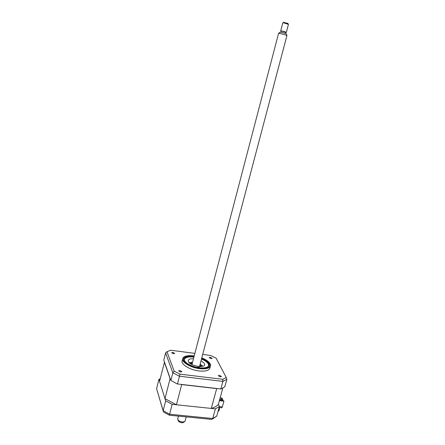 <?xml version="1.0" encoding="UTF-8"?>
<svg xmlns="http://www.w3.org/2000/svg" width="445" height="445" viewBox="0 0 445 445"><rect width="100%" height="100%" fill="white"/><g stroke="black" fill="none" stroke-linecap="round" stroke-linejoin="round"><path stroke-width="0.67" d="M219.463 400.378L223.774 400.845L223.93 401.168L222.339 406.936L219.346 406.619M219.379 400.672L223.93 401.168M160.222 378.673L158.937 379.368L165.668 400.834L172.176 404.333L215.38 408.855L219.374 406.53L216.743 416.103L212.515 419.04M215.38 408.855L212.732 418.528L216.743 416.103M218 411.525L218.968 410.657L219.507 408.699L219.051 407.703M211.575 419.468L212.732 418.528L169.617 414.228L169.445 415.23M172.176 404.333L169.617 414.228L163.148 410.685L163.454 412.009M165.668 400.834L163.148 410.685L156.595 388.685L163.115 410.868M158.937 379.368L156.595 388.685M218.795 408.627L219.507 408.699M219.374 406.53L218.373 404.36C216.882 406.118 214.523 407.475 211.292 408.427L176.426 404.778L164.984 398.637L159.555 381.326L164.483 362.097M180.559 372.059L181.905 371.675L179.952 370.501L178.601 370.891L180.559 372.059M173.439 353.764L174.729 353.43L172.899 352.379L171.609 352.707L173.439 353.764M211.002 358.648L212.17 358.347L210.301 357.268L209.128 357.569L211.002 358.648M220.242 376.876L221.454 376.526L219.452 375.324L218.239 375.675L220.242 376.876M182.172 360.689L182.083 361.029C181.109 364.566 190.193 369.979 199.004 370.941C205.462 371.547 209.111 370.54 209.945 367.932L210.435 366.101M193.781 355.872C188.569 355.271 185.059 355.85 183.24 357.619L182.656 358.809C181.688 362.325 190.783 367.709 199.599 368.683C206.063 369.3 209.706 368.31 210.541 365.718L210.407 364.355C209.406 361.969 206.536 359.821 201.796 357.919M194.081 356.417C188.385 355.833 185.131 356.701 184.313 359.02C183.462 362.135 191.506 366.891 199.293 367.754C205.012 368.304 208.238 367.431 208.978 365.134C209.067 362.781 206.63 360.533 201.668 358.403M194.209 355.933L193.859 355.883M202.72 354.437L210.58 355.472L216.075 358.114L226.249 377.51L222.75 379.301L180.019 374.162L174.167 371.18L166.953 351.689L165.59 352.941L163.788 360.1L170.891 380.425L177.032 383.913L221.043 388.986L177.032 383.913M177.472 383.835L180.019 374.162M170.891 380.425L172.827 372.838L174.167 371.18M220.859 388.835L222.895 381.393L222.75 379.301M221.043 388.986L224.82 386.716L226.844 379.346L226.249 377.51M216.075 358.114L216.548 359.009M166.953 351.689L170.602 350.293M170.813 350.232L194.871 353.402M200.979 364.672L200.122 364.255M198.264 367.603L197.697 367.075L199.605 367.431L199.338 367.759M208.538 366.096L208.371 364.088C207.364 362.23 205.073 360.55 201.496 359.054M193.909 357.068C188.964 356.54 185.843 357.196 184.547 359.032L184.308 359.755M193.658 358.036L193.781 357.563M201.062 360.7L204.561 363.604L204.739 364.661C204.555 368.527 189.776 365.729 188.407 361.546L188.268 360.578C188.663 359.243 190.404 358.62 193.48 358.714M189.119 362.58L192.557 362.236M200.133 364.216L202.959 366.202M222.1 406.908L221.855 407.798L219.107 407.509M189.932 363.309L192.329 363.109M199.905 365.089L201.891 366.435M192.54 362.313L191.428 362.224M201.123 364.761L200.111 364.294M164.984 398.637L170.101 378.589L164.377 362.185M176.426 404.778L181.677 384.575L181.226 384.397M211.292 408.427L216.687 388.607L181.677 384.575M217.01 388.518L216.687 388.607M218.373 404.36L222.806 388.19M222.672 400.728L222.878 399.977L221.955 398.047L220.158 397.852M221.927 399.198L221.716 398.759L221.933 399.198L221.093 398.892L221.721 398.748L221.276 398.959M219.93 398.676L220.303 399.326L219.769 399.265M222.878 399.977L219.669 399.621M219.802 399.137L219.997 398.681M192.268 363.348L190.705 363.849M199.905 366.541L199.638 366.079M192.073 364.099L191.617 364.377M200.951 366.53L199.838 365.328M184.436 421.682L184.08 422.005C182.762 423.1 180.976 422.945 178.718 421.549L177.889 419.874M177.733 418.917L178.434 420.519C181.237 422.249 183.457 422.439 185.087 421.087L186.216 416.882M199.521 366.53L286.903 35.656C285.506 34.827 283.142 34.109 279.805 33.492L278.526 33.547M279.727 32.329L280.756 32.246C283.448 32.735 285.356 33.319 286.485 33.992L286.513 34.098M280.956 32.274L281.262 31.111L281.946 31.094L285.746 32.318L285.445 33.464M281.207 31.328L280.7 30.955L281.557 30.939C284.127 31.423 285.712 31.934 286.307 32.468L288.443 24.375L283.688 22.817L282.814 22.884M283.732 22.378L287.921 23.468M286.307 32.468L285.696 32.518M218.261 410.585L218.968 410.657M194.181 356.028L193.948 355.994C186.366 355.338 182.895 356.773 183.535 360.311C185.938 364.149 191.255 366.786 199.505 368.221C212.176 370.001 213.311 362.213 201.774 358.014M226.844 379.346L222.895 381.393L179.441 376.214L172.827 372.838L165.59 352.941M169.445 415.218L211.386 419.379M164.083 412.304L169.395 415.207M182.083 361.029L182.656 358.809M194.198 355.972L193.914 355.933C187.223 355.344 185.665 356.367 185.404 356.417L183.24 357.619M201.785 357.958C206.274 359.755 209.15 361.885 210.407 364.355M208.666 365.011L208.916 365.389M278.531 33.514L191.956 364.55M178.467 416.114L177.705 419.029M279.844 32.207L278.681 33.442M282.825 22.862L280.7 30.955M283.927 22.25L283.098 22.778M287.837 23.307L288.31 24.186M286.485 33.992L286.903 35.656"/></g></svg>
